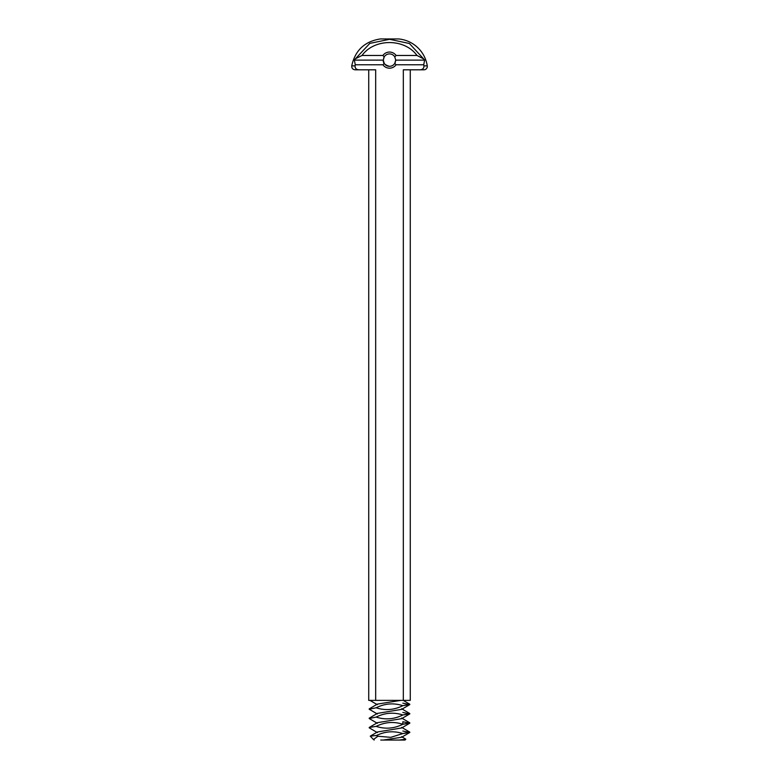 <?xml version="1.0" encoding="UTF-8"?>
<svg xmlns="http://www.w3.org/2000/svg" width="779" height="779" viewBox="0 0 779 779"><rect width="100%" height="100%" fill="white"/><g stroke="black" fill="none" stroke-linecap="round" stroke-linejoin="round"><path stroke-width="1.17" d="M401.643 736.652L405.83 739.213L399.286 740.05L383.297 740.05L401.643 737.255L409.793 732.484L402.85 733.575L390.746 737.343L377.971 736.233L373.443 739.495L374.202 740.05M405.83 739.213L404.992 740.05L399.286 740.05M380.746 740.05L383.297 740.05M402.85 731.033L409.793 732.484M402.85 733.575L409.793 732.114L402.85 733.575C393.775 730.644 384.865 731.345 376.15 735.678M409.793 723.185L402.85 724.275L402.85 721.734L409.793 723.185L401.643 727.956L377.357 731.997L370.268 736.145L376.695 735.444L377.971 736.233M373.443 739.495L370.268 736.145M395.703 60.119L424.613 60.119L423.737 64.774L396.083 64.774L394.778 63.372A6.203 6.203 0 0 1 389.5 66.322C385.128 65.105 383.064 63.148 383.307 60.46C383.356 63.576 385.42 65.533 389.5 66.322A6.203 6.203 0 0 1 384.222 63.372L383.297 60.119L384.222 56.867A6.203 6.203 0 0 1 394.778 56.867L395.703 60.119L394.778 63.372L395.381 62.077M395.693 60.363L395.644 60.996M401.643 718.053L409.793 722.815L402.85 724.275C394.135 728.608 385.225 729.31 376.15 726.379L369.207 727.469L377.357 722.698L401.643 718.657L409.793 713.885L402.85 714.976C394.135 719.309 385.225 720.01 376.15 717.079L369.207 718.54L376.15 717.079C384.865 712.746 393.775 712.045 402.85 714.976L409.793 713.525L402.85 714.976M376.15 726.379C384.865 722.045 393.775 721.344 402.85 724.275M384.125 57.013L383.628 58.113M402.85 712.434L409.793 713.885M402.85 703.135L409.793 704.596L401.643 709.357L377.357 713.408L369.207 718.17M396.083 64.774A8.063 8.063 0 0 1 382.917 64.774L384.222 63.372M382.917 64.774L355.263 64.774L354.387 60.119L383.297 60.119M384.222 56.867L382.908 55.475L361.992 55.475L355.506 58.707L354.387 60.119M382.908 55.475A8.063 8.063 0 0 1 396.092 55.475L417.008 55.475L423.64 58.883L424.613 60.119M394.778 56.867L396.092 55.475M376.15 717.079L369.207 718.54L377.357 723.301M409.793 704.596L402.85 705.677C394.135 710.01 385.225 710.721 376.15 707.78L369.207 709.241L376.15 707.78C384.865 703.447 393.775 702.746 402.85 705.677L409.793 704.226L402.85 705.677M400.834 700.379L377.357 704.109L369.207 708.871M355.263 64.774L355.049 65.874L351.728 65.874C355.127 50.382 364.669 41.404 380.337 38.95L398.663 38.95A31.949 31.949 0 0 1 427.272 65.874A3.408 3.408 0 0 1 423.903 69.808L420.212 69.808C422.763 69.545 424.01 68.231 423.951 65.874L423.737 64.774M355.506 58.707L369.801 43.4L389.607 39.301L409.413 43.507L423.64 58.883M368.73 69.808L368.73 700.379L403.327 700.379L403.327 69.808L420.212 69.808M375.673 700.379L375.673 69.808L358.788 69.808C356.237 69.545 354.99 68.231 355.049 65.874M361.992 55.475C374.426 38.259 404.574 38.259 417.008 55.475M376.15 707.78L369.207 709.241L377.357 714.002M403.327 700.379L410.27 700.379L410.27 69.808M351.728 65.874C351.66 68.211 352.78 69.516 355.097 69.808L358.788 69.808M423.951 65.874L427.272 65.874M409.793 732.114L401.643 727.352M377.357 732.601L369.207 727.839M409.793 713.525L401.643 708.754M409.793 704.226L403.21 700.379M377.357 704.713L369.947 700.379"/></g></svg>
